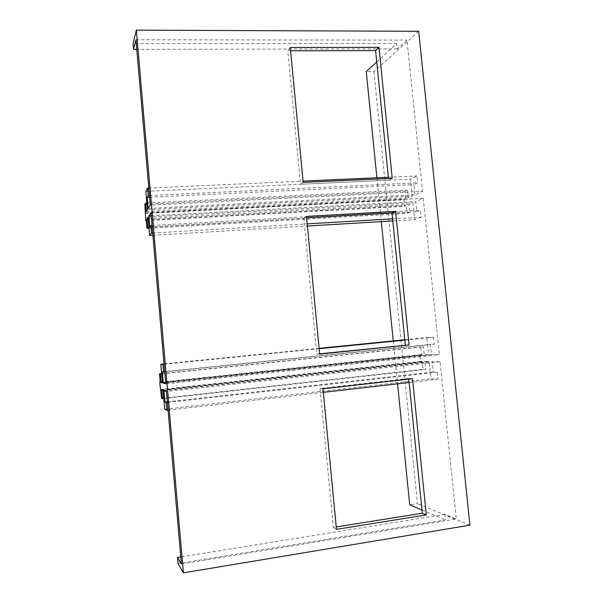 <?xml version="1.0" encoding="UTF-8"?>
<svg xmlns="http://www.w3.org/2000/svg" width="603" height="603" viewBox="0 0 603 603"><rect width="100%" height="100%" fill="white"/><g stroke="black" fill="none" stroke-linecap="round" stroke-linejoin="round"><path stroke-width="0.45" stroke-dasharray="3.02 2.26" d="M404.824 340.107L433.565 337.228L426.788 337.559L428.545 354.707L424.286 354.722L423.479 346.808L420.706 346.876L421.505 354.73L419.68 354.737L420.359 361.438L422.198 361.468L422.997 369.338L425.793 369.435L424.979 361.514L429.246 361.574L431.002 378.774L437.876 379.197L437.152 372.187L433.203 372.013L432.14 361.619L440.092 361.74L456.283 519.01L444.871 514.344L445.444 519.937L178.028 563.609M164.031 363.88L319.108 348.346M404.786 339.76L426.788 337.559M164.061 364.257L319.145 348.7M433.565 337.228L434.281 344.207L430.369 344.328L431.431 354.7L439.361 354.677L165.757 383.802M164.725 371.885L434.281 344.207M162.411 382.935L428.545 354.707M392.576 218.836L421.226 217.14L420.525 210.266L416.786 211.766L415.738 201.568L423.268 198.327L439.361 354.677M421.226 217.14L414.721 219.628L412.995 202.751L408.955 204.492L409.754 212.271L407.1 213.349L406.316 205.631L404.575 206.377L403.904 199.797L405.638 199.013L404.854 191.302L407.485 190.058L408.276 197.822L412.301 196.013L410.583 179.181L416.997 175.97L417.706 182.822L413.997 184.601L415.045 194.777L422.552 191.392L150.275 205.103M376.732 61.966L396.706 43.574L397.249 48.866L406.972 40.077L422.552 191.392M376.905 177.779L381.307 221.625M393.269 340.921L397.573 383.817M421.987 510.017L445.444 519.937M162.32 371.832L430.369 344.328M444.871 514.344L180.757 556.953M181.367 563.978L456.283 519.01M440.092 361.74L166.428 391.543M163.956 390.736L432.14 361.619M167.317 401.832L433.203 372.013M167.378 402.495L437.152 372.187M168.041 410.168L323.329 392.342M409.105 382.498L437.876 379.197M164.687 409.233L431.002 378.774M163.059 390.442L429.246 361.574M161.74 390.013L424.979 361.514M163.76 398.523L425.793 369.435M161.619 398.312L422.997 369.338M160.88 389.726L422.198 361.468M160.315 389.546L420.359 361.438M160.225 382.174L419.68 354.737M160.247 382.377L421.505 354.73M161.604 373.596L420.706 346.876M161.627 373.83L423.479 346.808M162.373 382.468L424.286 354.722M165.682 382.913L431.431 354.7M418.693 31.296L373.913 71.538L366.255 71.606M373.913 71.538L417.457 503.618L409.708 504.824M397.249 48.866L136.783 49.363M396.706 43.574L133.082 43.604M135.954 39.79L406.972 40.077M469.918 525.153L417.457 503.618M145.851 191.37L410.583 179.181M148.798 188.053L303.075 181.104M388.377 177.259L416.997 175.97M149.446 195.53L417.706 182.822M147.441 209.716L412.301 196.013M149.597 197.264L413.997 184.601M423.268 198.327L150.931 212.686M151.202 215.768L415.738 201.568M149.8 227.03L416.786 211.766M152.046 225.499L420.525 210.266M152.695 233.007L307.176 223.879M152.891 235.283L307.387 226.042M392.787 220.939L414.721 219.628M148.074 217.065L412.995 202.751M148.217 218.716L408.955 204.492M148.949 227.188L409.754 212.271M149.039 228.198L407.1 213.349M146.22 219.907L406.316 205.631M146.288 220.615L404.575 206.377M145.127 213.477L403.904 199.797M145.602 212.701L405.638 199.013M144.878 204.311L404.854 191.302M146.861 203L407.485 190.058M146.325 211.525L408.276 197.822M148.195 208.487L415.045 194.777M412.505 378.676L408.698 378.428L408.766 379.099M408.698 378.428L320.057 388.483L333.353 527.421L336.24 526.962M336.466 529.359L333.353 527.421M322.997 388.845L320.057 388.483M303.196 182.355L300.513 184.254L287.744 50.818L290.586 50.81M300.513 184.254L388.671 180.199L388.498 178.48M319.658 354.074L316.763 354.097L303.739 217.947L306.595 217.789M316.763 354.097L319.635 353.803M306.46 216.424L303.739 217.947M290.262 47.471L287.744 50.818M392.229 178.315L388.671 180.199"/><path stroke-width="0.9" d="M164.061 364.257L160.79 364.204L164.031 363.88M319.108 348.346L404.786 339.76M319.145 348.7L404.824 340.107M162.863 364.378L163.526 372.013L164.725 371.885M160.79 364.204L162.411 382.935L161.099 382.604L160.353 373.966L159.509 373.815L160.247 382.377L159.682 382.234L161.619 398.312L163.76 398.523M376.905 177.779L366.255 71.606L376.732 61.966M381.307 221.625L393.269 340.921M397.573 383.817L409.708 504.824L421.987 510.017M163.526 372.013L162.32 371.832L163.3 383.169L165.682 382.913M180.757 556.953L177.493 557.481L178.028 563.609L183.387 572.85L469.918 525.153L418.693 31.296L136.338 30.15L183.387 572.85M177.493 557.481L181.367 563.978L166.428 391.543L163.956 390.736L164.943 402.103L167.317 401.832M168.041 410.168L166.835 410.304L166.172 402.631L164.943 402.103M166.172 402.631L167.378 402.495M323.329 392.342L409.105 382.498M166.835 410.304L164.687 409.233L163.059 390.442L161.74 390.013L162.486 398.666M159.682 382.234L160.225 382.174M159.509 373.815L161.604 373.596M160.353 373.966L161.627 373.83M161.099 382.604L162.373 382.468M163.3 383.169L165.757 383.802L150.931 212.686L148.835 215.897L151.202 215.768M136.783 49.363L133.58 49.371L135.954 39.79L150.275 205.103L148.195 208.487L147.238 197.377L149.597 197.264M136.338 30.15L133.082 43.604L133.58 49.371M148.798 188.053L147.607 188.106L145.851 191.37L147.441 209.716L146.325 211.525L145.594 203.06L144.878 204.311L145.745 220.645L146.22 219.907L146.951 228.318L149.039 228.198M303.075 181.104L388.377 177.259M147.607 188.106L148.255 195.583L149.446 195.53M148.255 195.583L147.238 197.377M152.695 233.007L151.496 233.082L150.848 225.567L149.8 227.03L148.835 215.897M150.848 225.567L152.046 225.499M307.176 223.879L392.576 218.836M151.496 233.082L149.665 235.471L152.891 235.283M307.387 226.042L392.787 220.939M149.665 235.471L148.074 217.065L146.951 218.783L148.217 218.716M146.951 218.783L147.69 227.263L148.949 227.188M147.69 227.263L146.951 228.318M145.745 220.645L146.288 220.615M145.594 203.06L146.861 203M408.766 379.099L422.311 513.213L336.24 526.962M426.298 514.939L336.466 529.359L322.997 388.845L412.505 378.676L426.298 514.939L422.311 513.213M378.97 47.351L290.262 47.471L303.196 182.355L392.229 178.315L378.97 47.351L375.586 50.599L388.498 178.48M409.09 344.946L395.576 211.374L306.46 216.424L319.658 354.074L409.09 344.946L319.635 353.803M375.586 50.599L290.586 50.81M395.576 211.374L391.98 212.912L405.322 345.067M391.98 212.912L306.595 217.789"/></g></svg>

